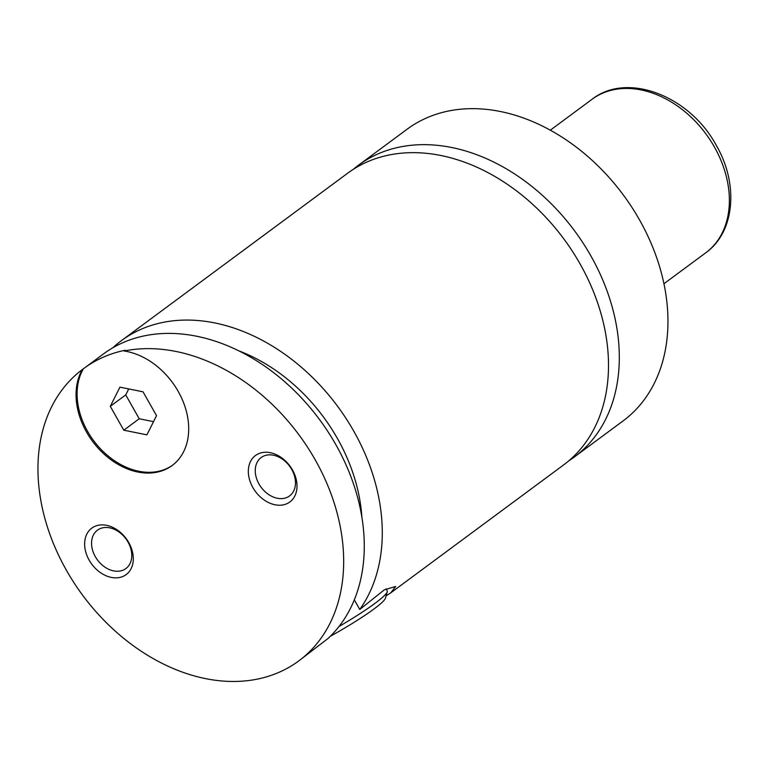 <?xml version="1.0" encoding="UTF-8"?>
<svg xmlns="http://www.w3.org/2000/svg" width="769" height="769" viewBox="0 0 769 769"><rect width="100%" height="100%" fill="white"/><g stroke="black" fill="none" stroke-linecap="round" stroke-linejoin="round"><path stroke-width="1.15" d="M568.868 460.766A181.474 134.652 -126.5 0 0 574.405 456.949A181.474 134.652 -126.5 0 0 590.861 255.875A181.474 134.652 -126.5 0 0 358.498 165.2A181.474 134.652 -126.5 0 0 353.231 169.382M354.317 599.849L359.757 609.481L384.289 589.842L395.689 586.468L390.767 592.841L563.59 464.947A181.474 134.652 -126.5 0 0 563.879 238.976A181.474 134.652 -126.5 0 0 347.694 173.198L121.473 340.609A181.474 134.652 -126.5 0 0 112.832 347.78M124.155 351.01L125.184 350.251A181.474 134.652 53.5 0 0 83.898 368.418A181.474 134.652 53.5 0 0 83.388 368.793L82.35 369.553A66.855 49.61 -126.5 0 0 99.105 449.202A66.855 49.61 -126.5 0 0 172.15 465.505A66.855 49.61 -126.5 0 0 182.714 400.582A66.855 49.61 -126.5 0 0 124.155 351.01A181.474 134.652 -126.5 0 1 315.434 460.227A181.474 134.652 -126.5 0 1 298.766 660.927A181.474 134.652 -126.5 0 1 66.403 570.252A181.474 134.652 -126.5 0 1 82.35 369.553M83.388 368.793A66.855 49.61 -126.5 0 0 99.845 448.125A66.855 49.61 -126.5 0 0 172.66 465.12M338.994 626.504A66.855 7.325 -29.5 0 0 387.249 591.765A66.855 7.325 -29.5 0 0 387.201 590.871L386.048 588.823M387.249 591.765L385.423 598.186A62.087 6.796 150.5 0 1 330.295 636.299M83.898 368.418L103.45 353.942A181.474 134.652 -126.5 0 1 315.021 413.664A181.474 134.652 -126.5 0 1 328.055 638.462L298.766 660.927M390.767 592.841L386.076 595.908M292.48 469.946A28.895 21.436 -126.5 0 0 258.528 453.739A28.895 21.436 -126.5 0 0 252.857 487.527A28.895 21.436 -126.5 0 0 286.808 503.733A28.895 21.436 -126.5 0 0 292.48 469.946M258.999 483.999A23.877 17.716 -126.5 0 0 289.577 495.928A23.877 17.716 -126.5 0 0 291.739 469.474A23.877 17.716 -126.5 0 0 261.162 457.545A23.877 17.716 -126.5 0 0 258.999 483.999M128.769 542.578A28.895 21.436 -126.5 0 0 94.827 526.371A28.895 21.436 -126.5 0 0 89.156 560.149A28.895 21.436 -126.5 0 0 123.107 576.365A28.895 21.436 -126.5 0 0 128.769 542.578M95.298 556.631A23.877 17.716 -126.5 0 0 125.876 568.56A23.877 17.716 -126.5 0 0 128.038 542.107A23.877 17.716 -126.5 0 0 97.461 530.168A23.877 17.716 -126.5 0 0 95.298 556.631M574.405 456.949L623.044 420.951A181.474 134.652 -126.5 0 0 639.51 219.876A181.474 134.652 -126.5 0 0 407.137 129.202L358.498 165.2M359.757 609.481A181.474 134.652 -126.5 0 0 324.143 389.71A181.474 134.652 -126.5 0 0 121.473 340.609M361.863 517.124A157.597 116.936 -126.5 0 0 238.823 350.866M146.908 434.85L156.53 415.664L143.034 391.815L119.916 387.153L110.294 406.34L123.79 430.188L146.908 434.85M128.731 388.931L125.732 394.91L139.227 418.759L153.531 421.652M139.227 418.759L123.79 430.188M125.732 394.91L110.294 406.34M705.74 252.809A95.51 70.863 -126.5 0 0 714.401 146.985A95.51 70.863 -126.5 0 0 592.101 99.259C627.504 71.392 690.033 96.308 716.17 145.187C738.721 183.618 735.154 231.892 705.74 252.809L663.945 283.742M592.101 99.259L550.306 130.192"/></g></svg>
